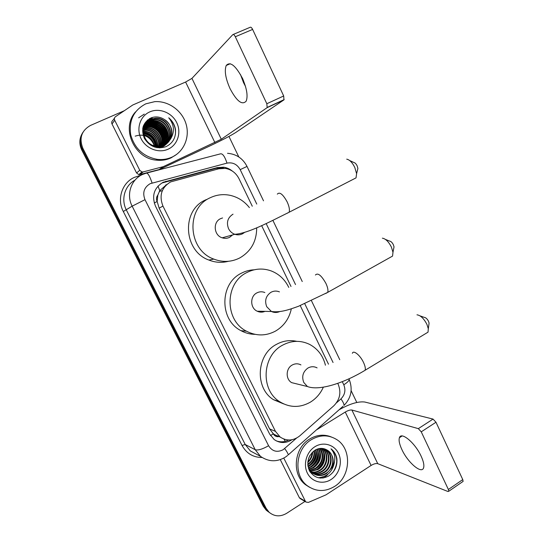 <?xml version="1.0" encoding="UTF-8"?>
<svg xmlns="http://www.w3.org/2000/svg" width="543" height="543" viewBox="0 0 543 543"><rect width="100%" height="100%" fill="white"/><g stroke="black" fill="none" stroke-linecap="round" stroke-linejoin="round"><path stroke-width="0.81" d="M166.715 184.518L159.764 190.641L157.843 195.039C156.323 197.007 156.085 199.179 157.137 201.548L154.232 202.953M252.285 206.231L238.988 178.674C236.015 172.932 231.461 169.511 225.331 168.411L218.788 168.785L170.665 181.898C161.495 187.498 158.923 195.561 162.948 206.082L275.477 431.386L280.188 437.067C286.799 441.33 293.335 440.923 299.79 435.846L333.83 405.777C339.966 399.533 341.404 392.345 338.16 384.213L337.739 383.331M157.137 201.548L157.843 195.039M278.511 436.674L273.339 433.898C274.5 435.954 276.224 436.884 278.511 436.674M157.28 201.833L159.133 208.159L269.579 428.882L273.21 433.64M328.501 364.19L300.231 305.6M291.007 286.487L261.631 225.603M232.418 171.133C229.804 168.975 226.865 167.658 223.607 167.196L217.336 167.583L163.124 182.285C154.042 187.81 151.497 195.758 155.481 206.143L269.627 434.04L274.167 439.545C279.903 443.434 285.828 443.502 291.937 439.755M327.68 474.731L323.682 477.915L327.68 474.731M138.614 117.824L144.262 114.118L138.614 117.824M304.962 501.447L286.623 513.332C280.29 516.997 274.446 516.631 269.09 512.232L266.077 508.214L82.882 148.348C78.918 138.2 81.47 130.558 90.545 125.413L124.245 110.738M228.949 136.429L238.818 156.961M351.124 390.655L356.799 402.458M268.303 511.771L266.206 510.169L263.219 506.191L81.783 150.031L82.332 149.196C79.556 143.291 79.753 137.671 82.916 132.349C79.753 137.671 79.556 143.291 82.332 149.196L264.645 507.196L82.332 149.196L82.882 148.348M269.749 512.802L267.645 511.194L264.645 507.196L267.645 511.194L269.749 512.802M322.325 476.869L320.173 478.078L322.325 476.869M288.672 440.02C284.546 442.09 280.392 442.362 276.197 440.841M162.106 182.964L216.053 168.33L222.291 167.943L224.062 168.276M322.671 478.057L323.587 477.501M81.783 150.031C79.02 144.16 79.217 138.574 82.366 133.279M162.343 190.641L159.296 191.462M242.402 78.077L243.698 81.226M245.497 86.405L243.563 82.706L240.461 74.5M242.334 78.111C235.499 65.398 230.13 61.189 226.227 65.479C224.259 70.773 225.542 78.525 230.089 88.719C236.796 101.297 242.158 105.437 246.169 101.147C248.103 96.057 246.827 88.373 242.334 78.111M139.755 170.292L142.001 171.961L143.182 171.914L163.314 166.64L159.248 169.538L139.938 174.561L138.777 174.615L136.571 172.979L139.755 170.292L114.716 120.254L112.007 123.974C111.41 122.535 111.682 121.354 112.829 120.437L114.492 118.123M136.571 172.979L112.007 123.974M159.703 169.375L210.372 145.707C222.128 140.148 230.571 135.75 235.703 132.519L283.948 99.871L267.17 107.623L221.293 139.239L163.314 166.64M233.219 34.46L250.065 27.333C250.805 26.858 251.653 27.557 252.617 29.417L235.316 36.761C234.338 34.881 233.504 34.175 232.798 34.637L191.944 78.389L185.611 82.034L132.757 105.003L115.55 116.65C114.383 117.587 114.105 118.788 114.716 120.254M267.17 107.623L266.83 103.727L283.69 95.975L252.617 29.417M283.69 95.975L283.948 99.871M266.83 103.727L235.316 36.761M172.097 157.076C167.475 159.187 162.547 159.947 157.307 159.357C143.461 156.771 134.583 148.524 130.687 134.623C128.732 120.417 133.782 110.154 145.836 103.822L154.728 101.656C168.255 100.665 181.898 110.412 185.957 123.668C190.118 136.897 184.104 151.538 172.097 157.076M176.461 154.504L171.072 157.864C166.477 159.968 161.57 160.728 156.357 160.144C134.101 158.536 120.702 127.856 135.567 111.878M175.491 129.472C174.67 124.809 172.423 120.913 168.744 117.797C174.432 124.917 174.934 132.146 170.251 139.483C173.617 131.65 171.71 125.026 164.529 119.596C160.185 116.793 155.726 116.209 151.151 117.851C143.019 122.311 140.773 129.18 144.418 138.451C149.82 146.712 156.995 149.461 165.934 146.685C172.884 143.243 176.068 137.508 175.491 129.472M149.807 111.878C159.391 107.582 171.948 112.686 176.713 122.616C181.613 132.485 177.676 144.866 168.187 149.155C158.78 153.588 146.013 148.741 141.085 138.662C136.015 128.65 140.162 116.026 149.807 111.878M156.805 147.635L162.696 146.372C176.305 140.847 170.149 117.695 155.379 118.489L150.33 119.555C137.447 124.367 142.707 146.406 157.226 146.562L163.918 145.307C173.984 141.173 174.154 125.229 164.529 119.596M155.047 147.221L163.002 146.108C176.631 140.576 170.461 117.383 155.671 118.177L150.608 119.243C137.712 124.062 142.985 146.142 157.524 146.291L164.224 145.042L170.251 139.483M165.886 144.119C174.059 135.519 166.09 119.148 154.219 119.725L149.196 120.784L145.714 123.064M159.737 147.913L161.794 147.153C175.341 141.662 169.212 118.618 154.504 119.419L149.474 120.478L145.843 122.901M165.194 144.547C172.511 135.811 164.522 120.383 153.072 120.946L148.083 122.005L145.239 123.736M165.371 144.445C172.898 135.736 164.916 120.078 153.357 120.641L148.361 121.7L145.354 123.566M164.468 144.927C170.957 136.13 162.981 121.605 151.945 122.148L146.983 123.207L144.805 124.428M164.651 144.832C171.35 136.049 163.362 121.306 152.223 121.849L147.255 122.908L144.906 124.252M163.721 145.259C169.402 136.456 161.461 122.813 150.825 123.342L144.411 125.162M163.911 145.185C169.789 136.374 161.841 122.514 151.103 123.044L146.162 124.096L144.506 124.971M162.948 145.558C167.835 136.795 159.961 123.994 149.725 124.517L144.071 125.915M163.144 145.49C168.228 136.707 160.334 123.702 149.997 124.225L144.153 125.725M162.14 145.809C166.26 137.128 158.475 125.168 148.639 125.671L143.773 126.709M162.343 145.748C166.653 137.046 158.848 124.876 148.911 125.385L143.841 126.505M161.305 146.013C164.678 137.467 157.008 126.329 147.567 126.818L143.522 127.537M143.304 127.612L142.857 127.795M161.515 145.965C165.072 137.379 157.375 126.044 147.832 126.533L143.576 127.327M143.372 127.408L142.979 127.571M160.429 146.169C163.076 137.786 155.549 127.483 146.508 127.944L143.318 128.399M143.094 128.46L142.714 128.582M160.653 146.135C163.477 137.705 155.909 127.198 146.766 127.666L143.366 128.175M143.142 128.243L142.748 128.379M159.52 146.271C161.461 138.078 154.09 128.63 145.456 129.058L143.169 129.302M159.751 146.25C161.868 138.01 154.456 128.345 145.721 128.786L143.203 129.071M158.57 146.318C159.818 138.336 152.644 129.784 144.424 130.164L143.081 130.252M158.807 146.311C160.233 138.275 153.004 129.492 144.682 129.886L143.101 130.008M157.558 146.298C157.015 137.25 152.298 132.234 143.406 131.25L143.06 131.257M157.816 146.305C157.416 137.128 152.692 132.017 143.657 130.978L143.06 131.006M156.493 146.196C155.522 138.058 151.063 133.435 143.114 132.336M156.764 146.23C155.882 137.813 151.327 133.089 143.087 132.058M155.339 145.999C154.056 139.008 150.031 134.834 143.264 133.49M155.637 146.06C154.422 138.77 150.282 134.481 143.216 133.191M154.076 145.68C152.569 139.911 149.053 136.273 143.542 134.766M154.409 145.775C152.943 139.687 149.291 135.913 143.454 134.433M145.565 123.207L143.284 126.2M145.694 123.051L143.081 126.872M145.076 123.865L144.614 124.272M144.465 124.415L143.603 125.338M145.191 123.695L144.737 124.116M144.594 124.259L143.576 125.413M144.635 124.551L144.139 124.931M144.737 124.381L144.255 124.768M144.099 124.897L143.651 125.311M144.329 125.087L143.814 125.447M143.569 126.797L143.026 127.062M143.644 126.6L143.074 126.892M135.18 136.157C143.298 133.503 149.468 136.178 153.683 144.166M156.459 145.538C154.653 138.648 150.452 134.264 143.868 132.383M163.226 140.284C161.475 132.451 156.839 127.585 149.339 125.684M164.4 139.361C162.656 131.372 157.952 126.424 150.296 124.517M165.588 138.431C163.857 130.279 159.085 125.25 151.266 123.342M166.789 137.488C165.072 129.173 160.226 124.062 152.25 122.155M150.764 121.951L150.058 122.053M168.004 136.531C166.301 128.053 161.386 122.861 153.248 120.946M151.775 120.756L151.083 120.865M151.11 119.494L150.384 119.528M150.343 119.535L147.506 119.996M152.23 118.279L149.664 118.544M156.432 146.189C154.687 138.784 150.248 134.175 143.114 132.377M163.199 141.289C161.631 132.675 156.689 127.476 148.375 125.677M164.366 140.359C162.812 131.603 157.803 126.322 149.345 124.523M165.54 139.422C164.006 130.51 158.929 125.155 150.323 123.356M166.735 138.465C165.215 129.404 160.076 123.967 151.314 122.175M167.943 137.501C166.443 128.277 161.237 122.772 152.325 120.974M150.968 119.65L147.309 120.166M152.094 118.428L149.318 118.741M175.375 134.616C176.027 128.094 173.814 122.487 168.744 117.797M349.685 160.545L353.853 162.493C355.061 162.744 356.167 163.884 357.165 165.9L357.898 168.439L357.375 170.522M353.418 179.217L356.032 177.88L356.595 173.692L354.803 167.495C352.332 162.54 349.638 159.757 346.719 159.16M222.576 217.953L220.499 218.7C212.68 222.148 213.867 235.424 222.209 237.82C224.775 238.649 227.245 238.479 229.614 237.311L232.614 234.909M256.683 227.755C256.676 241.323 251.029 251.389 239.728 257.959C231.399 262.126 222.752 262.507 213.793 259.092C187.919 250.058 185.496 208.329 210.236 197.74C216.691 194.672 223.424 193.892 230.436 195.399C238.092 197.224 244.411 201.297 249.4 207.623M228.365 261.298C221.849 263.002 215.367 262.595 208.919 260.063C183.534 251.226 181.158 210.379 205.437 199.987L206.367 199.552M385.476 239.429L389.67 241.119C391.014 241.343 392.256 242.565 393.376 244.778L394.021 246.889L393.661 248.735M390.145 257.443L392.562 256.092L392.976 252.291L391.408 247.113C388.632 241.683 385.625 238.703 382.374 238.18M264.848 292.534C262.133 291.435 259.459 291.557 256.839 292.908C249.841 296.302 250.079 308.119 257.212 311.214C259.785 312.408 262.364 312.456 264.964 311.37M291.34 308.784C289.188 318.653 283.921 326.078 275.532 331.074C265.948 336.144 256.269 336.192 246.502 331.203C224.388 320.316 224.646 283.018 246.868 272.532C254.857 268.5 263.009 267.977 271.317 270.971C279.156 274.093 284.973 279.577 288.767 287.41M255 334.339C250.079 334.291 245.416 333.076 241.011 330.68C219.304 320.01 219.569 283.494 241.377 273.217C245.409 271.1 249.665 269.966 254.144 269.81M420.085 315.897L424.443 317.424C425.916 317.635 427.28 318.938 428.529 321.341L429.092 323.126L428.868 324.714M425.861 333.477L428.027 332.16L428.305 328.753L426.927 324.381C423.852 318.497 420.533 315.3 416.976 314.811M300.931 364.91C298.032 363.403 295.114 363.45 292.168 365.052C285.774 368.425 285.469 379.218 291.672 382.645L296.77 383.901M323.356 387.145C320.472 393.573 316.135 398.582 310.345 402.166C299.926 407.99 289.677 407.813 279.591 401.65C260.321 389.915 262.12 355.74 282.469 345.239C291.537 340.393 300.557 340.094 309.53 344.357C317.743 348.755 323.044 355.706 325.433 365.215M283.595 403.89L273.502 399.702C254.579 388.191 256.344 354.722 276.333 344.438C282.896 340.821 289.704 339.789 296.756 341.343M421.11 456.14C415.056 442.81 401.128 431.271 399.417 437.712C398.589 440.292 399.417 444.255 401.908 449.597C407.705 462.405 421.626 474.446 423.567 467.876C424.368 465.358 423.547 461.441 421.11 456.14M300.523 498.773L299.342 497.666L305.41 501.311L283.785 458.088M299.342 497.666L280.276 459.636M339.036 409.829C349.651 403.822 358.231 401.223 364.787 402.024L433.049 419.087L435.988 422.244L421.246 431.841L418.334 428.637L351.884 410.026C350.221 409.795 348.015 410.467 345.267 412.049L316.359 429.954M305.41 501.311L306.021 502.078L308.41 502.404L325.99 494.843L371.1 465.446C373.794 463.837 376.014 463.247 377.752 463.668L447.934 491.503L448.742 491.279L448.375 489.494L462.765 479.598L435.988 422.244M462.765 479.598L463.104 481.39L462.643 481.709M448.375 489.494L421.246 431.841M334.529 486.46C324.979 492.107 315.87 491.829 307.189 485.632C293.057 475.274 295.562 448.688 311.438 439.633C320.126 434.665 328.508 434.617 336.585 439.491C352.129 448.796 350.948 476.584 334.529 486.46M309.571 487.295L305.533 484.723C291.462 474.412 293.953 447.961 309.761 438.954C316.888 434.76 324.056 434.088 331.264 436.939M326.703 449.828C322.936 447.819 319.067 447.921 315.11 450.133C308.078 455.523 306.198 462.412 309.469 470.808C314.268 478.03 320.601 479.808 328.467 476.143C334.583 472.091 337.4 466.362 336.911 458.944C336.178 454.64 334.203 451.26 330.979 448.796C335.798 454.403 336.056 460.763 331.766 467.862C334.542 460.763 333.253 454.986 327.911 450.554L326.703 449.828L327.911 450.554M314.926 446.713C323.275 441.411 334.271 444.581 338.465 453.337C342.782 462.018 339.368 474.215 331.094 479.496C322.881 484.899 311.716 481.98 307.386 473.116C302.933 464.333 306.51 451.885 314.926 446.713M310.067 471.86L310.114 471.894C314.404 474.82 318.938 474.982 323.716 472.376C331.97 467.727 333.015 454.308 325.705 449.638L324.3 448.81M309.87 471.534L310.63 472.152C314.926 475.084 319.467 475.247 324.252 472.634C332.513 467.978 333.558 454.539 326.241 449.862L324.456 448.857M312.293 472.872C315.612 473.591 318.707 473.082 321.592 471.351C329.805 466.729 330.836 453.398 323.567 448.749L323.316 448.572M312.524 473.055C315.931 473.883 319.128 473.394 322.121 471.602C330.341 466.98 331.379 453.622 324.103 448.966L323.58 448.627M311.404 472.064C314.329 472.41 317.031 471.833 319.494 470.333C327.266 465.914 328.746 453.52 322.182 448.423M311.621 472.274C314.648 472.709 317.451 472.145 320.017 470.584C327.931 466.104 329.268 453.405 322.474 448.45M310.582 471.154L317.424 469.328C324.666 465.161 326.608 453.928 320.994 448.389M310.779 471.392L317.94 469.58C325.311 465.344 327.151 453.833 321.293 448.382M309.815 470.129L315.381 468.337C322.522 462.663 323.981 456.045 319.746 448.484M310.005 470.401L315.89 468.589C322.739 464.604 324.958 454.199 320.065 448.45M309.13 468.976L313.359 467.36C320.003 462.276 321.7 456.066 318.442 448.742M309.293 469.281L313.861 467.604C320.635 462.371 322.27 456.059 318.775 448.661M308.519 467.666L311.363 466.396C317.472 461.876 319.379 456.134 317.078 449.176M308.662 468.012L311.858 466.634C318.11 461.978 319.963 456.113 317.424 449.047M308.01 466.159L309.388 465.439C314.913 461.489 316.99 456.29 315.612 449.848M308.132 466.559L309.883 465.677C315.558 461.584 317.594 456.242 315.992 449.652M307.766 464.292C312.415 460.898 314.499 456.419 314.017 450.86M307.793 464.808L307.929 464.733C312.958 461.224 315.13 456.5 314.431 450.568M307.854 461.767C310.474 459.127 311.906 456.039 312.137 452.509M307.786 462.493C310.956 459.582 312.571 456.079 312.653 452M308.607 458.38L310.053 455.244M308.519 468.548L312.184 472.939C316.501 475.878 321.062 476.041 325.861 473.415C334.162 468.738 335.214 455.238 327.87 450.534M307.867 465.595C308.675 468.813 310.284 471.351 312.707 473.197C317.031 476.15 321.599 476.306 326.404 473.679L331.766 467.862M310.27 472.172L312.001 472.797M310.284 472.193L312.3 472.994M310.229 471.84L311.105 472.023M310.453 472.023L311.322 472.227M309.72 471.276L310.467 471.372M309.15 470.157L309.49 470.15M309.266 470.408L309.68 470.408M310.569 464.638C314.18 461.075 315.999 456.901 316.046 452.109M312.401 465.697C316.155 462.052 318.035 457.749 318.035 452.801M314.254 466.77C318.157 463.036 320.092 458.618 320.044 453.5M318.042 468.935C322.243 465.046 324.273 460.383 324.137 454.946M308.763 465.792C313.929 461.652 316.23 456.419 315.68 450.079M310.616 466.81C315.904 462.622 318.252 457.287 317.648 450.812M312.49 467.842C317.906 463.6 320.295 458.17 319.644 451.552M316.304 469.939C321.985 465.582 324.456 459.962 323.709 453.072M318.252 477.772C327.361 476.774 332.778 471.473 334.495 461.855M333.348 471.799C338.547 462.853 337.76 455.183 330.979 448.796M285.285 441.33L283.955 439.111M222.012 168.269L221.815 167.889M159.764 190.641L157.993 186.066M273.339 433.898L270.475 435.527M159.133 208.159L162.948 206.082M269.579 428.882L275.477 431.386M256.771 204.073L240.189 169.633C237.142 164.251 232.743 162.085 227.001 163.124L150.146 183.69C144.031 187.389 142.314 192.717 144.995 199.668L268.581 445.728C272.199 451.389 277.039 452.726 283.107 449.747L296.505 438.133M287.607 455.462L285.387 457.125C276.937 462.202 268.656 461.957 260.538 456.398L255.224 449.726L132.153 206.17C126.051 194.699 131.012 179.536 142.388 174.561M261.984 457.484C253.133 457.437 246.488 453.425 242.042 445.457L123.309 211.499L132.153 206.17L144.995 199.668M343.054 406.266L288.258 454.885C288.095 453.683 286.901 451.579 284.681 448.572M123.309 211.499C116.697 199.125 122.08 182.726 134.406 177.351L141.153 175.179M134.983 180.154C124.815 185.448 120.743 199.39 126.349 209.958L245.205 444.493L250.35 450.941L256.825 454.41M266.077 508.214L263.219 506.191M146.712 173.054L220.404 153.873C222.569 153.309 224.768 156.391 227.001 163.124M142.687 174.418L146.196 173.19C147.811 172.769 149.766 176.034 152.067 182.984M268.581 445.728C262.486 449.197 258.034 450.534 255.224 449.726L245.205 444.493L242.042 445.457M336.47 402.845L340.956 398.881C344.954 394.809 345.898 390.105 343.78 384.783L342.273 381.661M333.056 362.507L304.766 303.747M295.528 284.566L266.151 223.553M138.798 176.658L138.526 175.864M343.78 384.783C347.527 382.428 349.312 380.575 349.129 379.218C352.977 389.107 351.273 397.843 344.011 405.417C344.079 404.046 343.061 401.868 340.956 398.881M240.189 169.633L247.011 166.429C242.897 158.441 236.402 154.069 227.524 153.289M164.943 181.925L165.975 181.24M216.053 168.33L217.336 167.583M272.749 433.205L274.324 434.536M165.771 184.98L166.396 184.81M221.293 139.239L191.944 78.389M214.899 142.571L185.611 82.034M159.248 169.538L162.852 166.81M143.182 171.914L139.938 174.561M233.028 214.173C227.7 217.587 226.207 222.426 228.555 228.678C229.954 231.413 232.037 233.28 234.82 234.291C237.501 235.167 240.087 234.99 242.565 233.768L244.533 232.438M277.31 194.136C279.611 191.604 282.896 194.184 287.159 201.887C289.229 206.469 289.881 209.924 289.107 212.245L286.969 213.372M279.448 291.883C276.597 290.702 273.794 290.824 271.038 292.249C265.88 295.792 264.441 300.618 266.722 306.707L271.432 311.492C274.154 312.761 276.882 312.802 279.618 311.614M315.415 275.009C317.852 272.525 321.361 275.335 325.943 283.439C327.748 287.403 328.339 290.383 327.7 292.378L325.719 293.505M317.085 367.882C314.064 366.301 311.017 366.355 307.942 368.039C302.946 371.711 301.548 376.509 303.768 382.448L307.433 386.535C319.779 391.286 345.389 382.326 365.14 370.238L363.362 371.331M352.366 353.31C353.384 349.712 360.219 355.258 363.538 362.507C365.127 365.962 365.656 368.534 365.14 370.238L428.027 332.16M377.752 463.668L351.884 410.026M371.1 465.446L345.267 412.049M418.334 428.637L433.049 419.087M322.535 476.971L320.54 478.105M274.222 434.461L280.188 437.067M269.09 512.232L266.206 510.169M260.538 456.398L256.948 454.477M339.762 359.69L311.485 300.768M302.254 281.532L272.905 220.383M263.518 200.829L247.011 166.423M222.291 167.943L223.607 167.196M230.239 63.735L226.227 65.479M267.394 107.351L284.186 99.593M142.001 171.961L138.777 174.615M157.307 159.357L156.357 160.144M357.898 168.439L356.595 173.692M222.209 237.82L234.82 234.291C248.361 233.341 269.097 222.148 289.107 212.245L356.032 177.88M213.793 259.092L208.919 260.063M394.021 246.889L392.976 252.291M257.212 311.214L271.432 311.492C280.765 312.761 289.365 309.544 298.555 306.252L327.7 292.378L392.562 256.092M246.502 331.203L241.011 330.68M429.092 323.126L428.305 328.753M291.672 382.645L307.433 386.535M279.591 401.65L273.502 399.702M402.105 435.968L399.417 437.712M448.742 491.279L463.104 481.39M306.021 502.078L299.94 498.426M307.189 485.632L305.533 484.723M326.248 449.862L325.705 449.638M324.103 448.973L323.574 448.749M312.707 473.197L312.184 472.939M310.63 472.152L310.114 471.894"/></g></svg>
